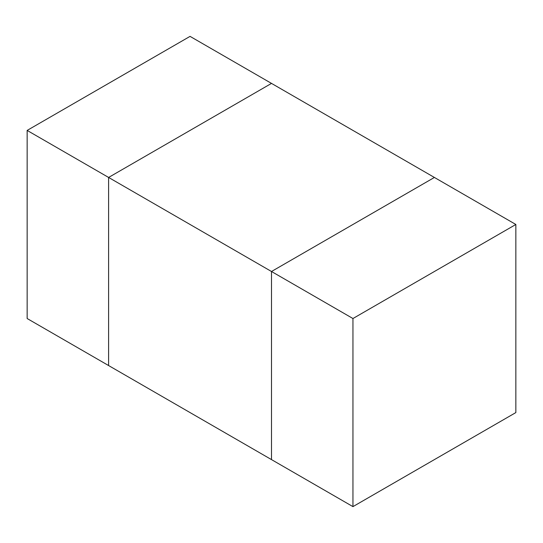 <?xml version="1.0" encoding="UTF-8"?>
<svg xmlns="http://www.w3.org/2000/svg" width="543" height="543" viewBox="0 0 543 543"><rect width="100%" height="100%" fill="white"/><g stroke="black" fill="none" stroke-linecap="round" stroke-linejoin="round"><path stroke-width="0.81" d="M352.95 318.524L352.95 506.626L515.85 412.578L515.85 224.476L352.95 318.524L271.5 271.5L271.5 459.602L352.95 506.626M27.15 130.422L190.05 36.374L271.5 83.398L108.6 177.452L108.6 365.548L27.15 318.524L27.15 130.422L271.5 271.5L434.4 177.452L271.5 271.5L271.5 459.602L108.6 365.548L108.6 177.452L271.5 83.398L515.85 224.476"/></g></svg>
